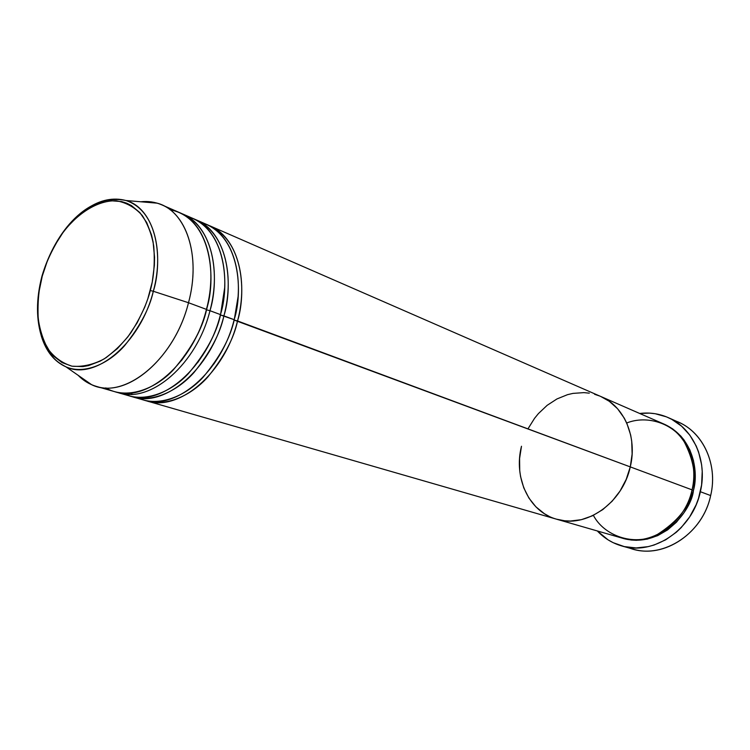 <?xml version="1.0" encoding="UTF-8"?>
<svg xmlns="http://www.w3.org/2000/svg" width="750" height="750" viewBox="0 0 750 750"><rect width="100%" height="100%" fill="white"/><g stroke="black" fill="none" stroke-linecap="round" stroke-linejoin="round"><path stroke-width="1.12" d="M673.303 420.216C701.016 428.381 718.697 462.572 710.653 495.562C718.059 464.887 703.453 432.741 678.628 422.259L668.269 417.628M692.006 490.031L693.45 490.369C691.95 509.456 662.297 549.506 622.612 538.247L631.172 540.019L636.469 540.309L647.184 539.138L657.703 535.631L667.603 529.903L676.472 522.178L683.934 512.756L687.038 507.516L691.819 496.266L693.45 490.369L692.006 490.031M593.381 515.344C603.909 535.622 633.469 546.45 656.362 535.144C678.084 521.362 689.981 506.269 692.053 489.853C698.794 462.084 685.603 432.975 663.122 423.703L600.862 396.516M626.709 422.981C647.362 414.806 672.806 423.581 683.953 441.244C693.722 460.041 696.422 476.241 692.053 489.853C685.003 523.809 649.931 547.153 621.863 538.041L556.547 519.188C585.637 528.684 622.528 503.353 630.272 466.894L237.544 320.953C245.691 295.509 245.053 240.478 208.247 225.178L209.925 225.862C236.016 236.344 249.066 278.175 237.544 320.953L234.188 320.081C231.263 333.281 224.494 347.934 213.863 364.031C224.494 347.934 231.263 333.281 234.188 320.081L630.272 466.894L626.194 479.409L620.072 491.006L612.159 501.197L602.812 509.578L592.406 515.812L581.381 519.675L570.197 521.044L564.675 520.772L556.481 519.169L564.675 520.772L570.197 521.044L581.381 519.675L592.406 515.812L602.812 509.578L612.159 501.197L620.072 491.006L626.194 479.409L630.272 466.894C637.612 437.072 624.131 406.097 600.816 396.497C624.131 406.097 637.612 437.072 630.272 466.894L692.053 489.853L630.272 466.894L632.128 453.975L631.716 441.188L630.656 435.019L626.897 423.422L624.253 418.116L617.569 408.731L609.272 401.288L600.778 396.488L609.272 401.288L617.569 408.731L624.253 418.116L626.897 423.422L630.656 435.019L631.716 441.188L632.128 453.975L630.272 466.894C622.528 503.353 585.637 528.684 556.547 519.188C528.956 511.734 513.375 477.778 521.484 446.259L519.591 458.475L519.731 470.653L520.575 476.597L523.791 487.903L528.947 498.103L535.875 506.812L544.35 513.675L549.075 516.319L544.35 513.675L535.875 506.812L528.947 498.103L523.791 487.903L520.575 476.597L519.731 470.653L519.591 458.475L521.484 446.259M700.359 491.719L710.653 495.562L700.359 491.719C692.475 529.744 653.316 555.909 621.891 545.981C612.375 543.244 604.181 538.237 597.319 530.953L608.053 539.841L613.191 542.691L624.253 546.581L636.047 547.941L648.122 546.647L654.113 545.016L665.7 539.822L676.35 532.228L681.188 527.616L689.616 516.984L696.103 504.853L698.522 498.375L701.597 484.95L702.225 471.366L701.606 464.691L698.569 451.913L696.178 445.941L689.812 435.122L681.562 426.159L671.784 419.363L666.459 416.859L655.172 413.719L649.322 413.109L639.703 413.475C649.641 412.256 659.147 413.634 668.212 417.609C693.206 428.166 707.878 460.659 700.359 491.719M599.728 396.038L594.6 394.294L599.728 396.038M589.312 393.159L583.903 392.625L572.962 393.394L567.525 394.669L556.969 398.944L547.153 405.328L538.416 413.588L534.553 418.322L528 428.794L534.553 418.322L538.416 413.588L547.153 405.328L556.969 398.944L567.525 394.669L572.962 393.394L583.903 392.625L589.312 393.159M621.966 546L632.878 549.056C664.097 558.909 702.9 533.109 710.653 495.562C702.488 535.622 659.241 561.403 627.478 547.219M663.825 424.012L672.694 428.897L680.709 435.956L684.169 440.166L689.794 449.775L693.497 460.641L695.109 472.331L694.547 484.378L693.45 490.369C698.372 474.066 694.903 437.812 663.825 424.012M146.597 398.438L145.566 398.156M138.094 398.044C158.4 407.325 185.391 396.506 202.988 377.381C220.116 356.812 230.503 337.584 234.159 319.688C245.728 276.806 232.688 234.891 206.597 224.409L196.509 220.003C222.619 230.484 235.584 272.662 223.903 315.881C220.275 333.309 210.319 352.172 194.025 372.459C177.272 391.425 151.481 403.481 130.922 396.319L132.694 396.872C165 407.944 211.069 368.653 223.903 315.881L234.159 319.688L220.509 315C217.397 329.344 209.784 345.206 197.691 362.587C209.784 345.206 217.397 329.344 220.509 315L223.903 315.881C232.153 290.166 231.666 234.581 194.794 219.309L196.509 220.003M237.544 320.953C233.981 338.194 224.1 356.841 207.909 376.894C191.269 395.625 165.581 407.512 145.031 400.387L146.756 400.931C179.053 411.975 224.897 373.172 237.544 320.953M132.234 394.275L131.475 394.059M122.119 393.084C142.219 403.612 169.969 393.337 188.203 373.8C205.941 352.744 216.684 333.009 220.444 314.597C232.172 271.256 219.225 229.003 193.116 218.522L182.812 214.031C208.941 224.503 221.812 267.028 209.972 310.706L220.444 314.597L209.972 310.706C196.95 364.031 150.647 403.828 118.341 392.728L116.531 392.166M206.531 309.816C203.241 325.238 194.831 342.216 181.322 360.75C194.831 342.216 203.241 325.238 206.531 309.816L209.972 310.706L206.531 309.816C209.044 300.787 210.488 290.475 210.872 278.859C210.488 290.475 209.044 300.787 206.531 309.816M105.806 387.891C125.625 399.759 154.144 390.141 173.044 370.191C191.438 348.628 202.566 328.359 206.438 309.394C218.325 265.594 205.472 222.984 179.344 212.513L161.728 204.825C187.866 215.287 200.588 258.347 188.494 302.728C201.394 255.619 186.075 210.638 157.219 203.175L140.7 201.769C148.144 200.972 155.156 201.994 161.728 204.825M157.219 203.175L125.972 200.512C151.838 207.328 165.159 248.325 153.309 291.272L150.291 290.541C147.075 303.366 140.559 317.503 130.734 332.972C123.253 342.984 114.394 351.628 104.166 358.894C93.338 364.641 82.603 367.078 71.972 366.188C62.053 363.075 53.944 357.178 47.644 348.488C42.656 338.841 39.497 328.622 38.175 317.831C37.519 301.819 38.878 287.916 42.262 276.122L47.447 260.7L50.709 253.266L54.375 246.094L62.812 232.819L67.509 226.819L77.672 216.384L88.547 208.359L94.144 205.359L99.778 203.072L110.934 200.756L121.622 201.572L126.647 203.166L131.4 205.547L139.875 212.606L146.681 222.516L151.509 234.938L153.103 241.95L154.547 257.231L154.378 265.341L152.241 282.084L147.778 298.922L144.731 307.153L137.166 322.8L127.922 336.797L117.412 348.581L106.078 357.675L100.256 361.097L88.603 365.578L82.894 366.6L71.972 366.188L62.062 362.597L53.512 356.025L49.856 351.722L43.884 341.288L41.625 335.278L38.653 321.947L37.941 314.747L38.119 299.625L38.991 291.834L42.262 276.122C45.3 264.291 51.3 251.072 60.244 236.475C73.163 217.294 94.894 200.156 116.363 200.775C126.619 202.659 135.291 207.609 142.359 215.616C148.116 224.869 151.922 235.059 153.759 246.197C155.006 262.978 153.853 277.762 150.291 290.541L153.309 291.272C161.466 266.681 161.147 212.259 125.972 200.512C113.222 197.184 100.378 199.819 87.422 208.406M91.706 384.741L65.963 366.844C84.253 374.803 108.562 363.919 124.566 345.703C140.166 326.175 149.747 308.025 153.309 291.272L188.494 302.728L206.438 309.394L188.494 302.728C175.181 356.906 128.541 397.481 96.234 386.353C89.362 384.328 83.316 380.644 78.094 375.272L91.706 384.741C123.947 400.725 174.534 359.841 188.494 302.728L153.309 291.272C140.447 343.322 94.941 381.047 65.963 366.844C54.291 361.613 46.087 351.384 41.334 336.15M209.972 310.706C218.325 284.7 217.988 228.562 181.069 213.309L182.812 214.031M118.341 392.728L129.131 395.841C161.438 406.922 207.572 367.5 220.444 314.597C229.275 288.122 227.719 228.909 187.809 216.638M96.234 386.353L114.703 391.678C147.009 402.787 193.369 362.859 206.438 309.394C216.037 281.878 213.216 218.259 170.081 209.747M132.694 396.872L143.269 399.928C175.566 410.981 221.466 372.056 234.159 319.688C242.869 293.522 241.181 234.956 201.412 222.553M125.972 200.512C88.144 192.619 55.387 230.803 41.972 276.094L41.925 276.272M220.509 315L224.644 287.897L220.509 315M234.188 320.081L238.012 297.113L234.188 320.081M600.816 396.497L209.925 225.862M556.547 519.188L146.756 400.931M41.972 276.094C35.953 299.316 36.009 320.138 42.141 338.55C50.297 357.769 57.272 362.203 65.963 366.844M194.494 221.709L193.734 221.372M207.234 227.241L208.2 227.681"/></g></svg>

